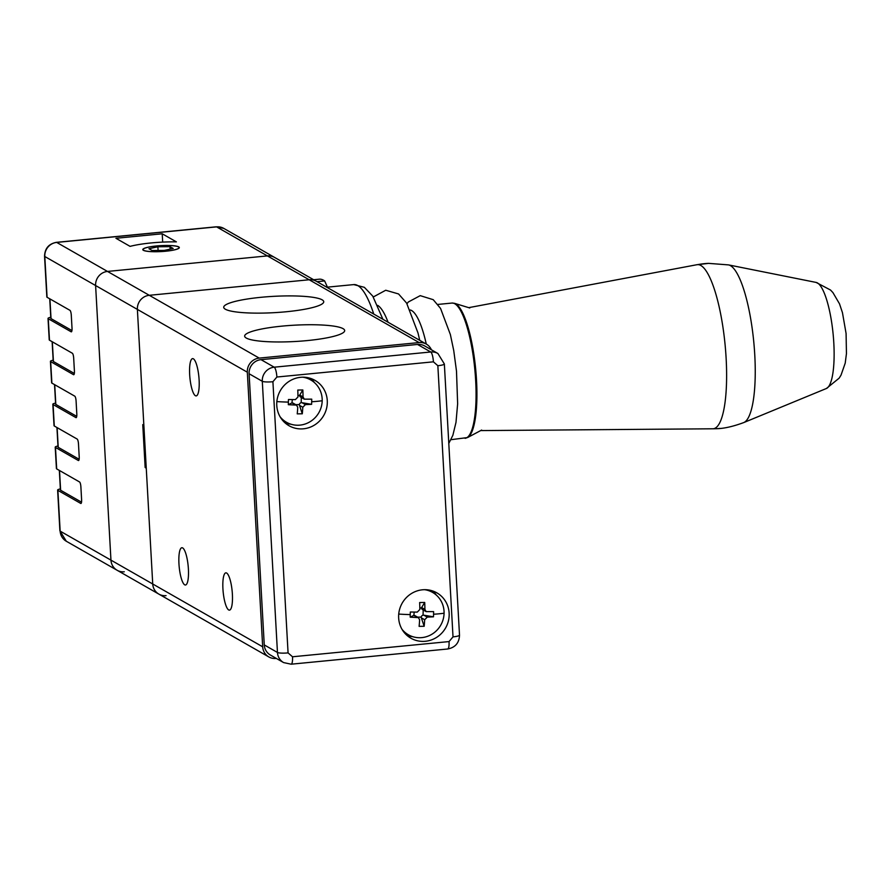 <?xml version="1.0" encoding="UTF-8"?>
<svg xmlns="http://www.w3.org/2000/svg" width="891" height="891" viewBox="0 0 891 891"><rect width="100%" height="100%" fill="white"/><g stroke="black" fill="none" stroke-linecap="round" stroke-linejoin="round"><path stroke-width="1.34" d="M720.006 428.426A82.752 80.313 -92.6 0 1 715.941 428.716A82.752 80.313 -92.6 0 1 713.067 428.794A82.451 19.847 -95.5 0 0 725.196 345.831A82.451 19.847 -95.5 0 0 697.62 264.638A82.451 19.847 -95.5 0 0 696.951 264.716L468.722 307.651M480.661 430.587L712.889 428.794A82.451 19.847 -95.5 0 0 713.067 428.794M697.62 264.638A82.752 80.313 -92.6 0 1 704.503 263.658A82.752 80.313 87.4 0 1 708.568 263.368L696.885 264.727M826.425 388.487A53.415 12.864 -95.5 0 0 833.208 334.971A53.415 12.864 -95.5 0 0 816.123 282.425L830.535 290.043L832.929 292.604L839.5 303.82L842.441 312.607L846.082 333.479L846.45 353.616L845.214 363.138L841.004 375.167L839.155 378.152L826.425 388.487L743.796 422.557A79.41 19.112 -95.5 0 0 753.875 343.002A79.41 19.112 -95.5 0 0 728.482 264.894L708.568 263.368M317.04 281.667L324.636 280.932A104.537 25.16 -95.5 0 0 319.245 279.195L313.654 279.741M327.71 287.771L324.636 280.932M302.762 377.194A24.391 23.333 -60.3 0 1 310.703 379.922A24.391 23.333 -60.3 0 1 322.197 400.738A24.391 23.333 -60.3 0 1 298.062 425.23A24.391 23.333 -60.3 0 1 286.501 422.278A24.391 23.333 -60.3 0 1 280.119 416.821M311.627 404.325L311.739 399.157L304.288 399.157L303.029 396.907A43.481 10.993 89.1 0 0 302.829 389.968L297.772 390.046A43.481 10.993 -90.9 0 1 297.973 396.985L295.389 399.614L288.45 399.513L288.372 402.108L288.328 404.692L296.536 405.115L297.739 407.332A43.481 10.993 -90.9 0 1 297.238 413.87L302.294 413.792A43.481 10.993 89.1 0 0 302.795 407.254L305.39 404.625L311.627 404.325L302.06 402.732L305.39 404.625M306.237 377.416A24.391 23.333 -60.3 0 1 307.306 377.984L310.703 379.922M286.501 422.278L283.115 420.34A24.391 23.333 -60.3 0 1 282.079 419.717M302.829 389.968L299.487 395.459A2.617 2.506 119.7 0 0 300.668 397.085L304.288 399.157M295.277 404.781L291.947 402.888L288.328 404.692M302.795 407.254L299.465 405.349L302.294 413.792M301.314 397.453L301.203 402.654L302.06 402.732M297.95 395.481L299.487 395.459M291.947 402.888L292.337 399.591M296.536 405.115L292.916 403.044A2.617 2.506 119.7 0 0 292.27 402.799M299.465 405.349L299.287 404.592L295.723 404.648M301.203 402.654A2.617 2.506 119.7 0 0 299.287 404.592M424.639 589.686A24.391 23.333 -60.3 0 1 432.569 592.404A24.391 23.333 -60.3 0 1 444.074 613.22A24.391 23.333 -60.3 0 1 419.939 637.722A24.391 23.333 -60.3 0 1 408.379 634.771A24.391 23.333 -60.3 0 1 401.997 629.313M433.505 616.817L433.616 611.638L426.165 611.638L424.907 609.399A43.481 10.993 89.1 0 0 424.706 602.461L419.65 602.539A43.481 10.993 -90.9 0 1 419.85 609.477L417.266 612.106L410.328 612.006L410.239 614.601L410.205 617.173L418.414 617.608L419.616 619.824A43.481 10.993 -90.9 0 1 419.115 626.362L424.172 626.284A43.481 10.993 89.1 0 0 424.673 619.746L427.257 617.118L433.505 616.817L423.927 615.213L427.257 617.118M428.114 589.898A24.391 23.333 -60.3 0 1 429.184 590.477L432.569 592.404M408.379 634.771L404.982 632.833A24.391 23.333 -60.3 0 1 403.957 632.198M424.706 602.461L421.365 607.952A2.617 2.506 119.7 0 0 422.546 609.578L426.165 611.649M417.144 617.274L413.814 615.369L410.205 617.173M424.673 619.746L421.343 617.842L424.172 626.284M423.192 609.945L423.069 615.146L423.927 615.213M419.828 607.974L421.365 607.952M413.814 615.369L414.215 612.084M418.414 617.608L414.794 615.536A2.617 2.506 119.7 0 0 414.137 615.28M421.343 617.842L421.165 617.084L417.601 617.14M423.069 615.146A2.617 2.506 119.7 0 0 421.165 617.084M124.294 571.777A13.064 12.507 -60.3 0 1 117.089 570.251A13.064 12.507 -60.3 0 1 110.952 560.138L95.604 285.532A13.064 12.507 -60.3 0 1 107.499 271.432L267.4 255.906A13.064 12.507 -60.3 0 1 274.595 257.432L316.372 281.289A13.064 12.507 119.7 0 0 309.177 279.763A13.064 12.507 -60.3 0 1 316.372 281.289L426.321 344.093A13.064 12.507 -60.3 0 1 431.411 349.795M166.071 595.645A13.064 12.507 -60.3 0 1 158.876 594.119A13.064 12.507 -60.3 0 1 152.729 583.995L146.258 468.154L145.155 467.519L142.76 424.617L143.852 425.241L137.381 309.4A13.064 12.507 -60.3 0 1 149.287 295.3L309.177 279.763L419.115 342.567A13.064 12.507 -60.3 0 1 426.321 344.093M146.213 467.419L145.155 467.519M232.384 594.186A18.733 4.511 84.5 0 1 229.466 610.135A18.733 4.511 84.5 0 1 222.928 588.784A18.733 4.511 84.5 0 1 225.846 572.846A18.733 4.511 84.5 0 1 232.384 594.186M188.402 569.071A18.733 4.511 84.5 0 1 185.484 585.008A18.733 4.511 84.5 0 1 178.946 563.669A18.733 4.511 84.5 0 1 181.864 547.731A18.733 4.511 84.5 0 1 188.402 569.071M199.116 379.967A18.733 4.511 84.5 0 1 196.198 395.905A18.733 4.511 84.5 0 1 189.66 374.565A18.733 4.511 84.5 0 1 192.579 358.627A18.733 4.511 84.5 0 1 199.116 379.967M307.306 340.574A50.085 8.164 176.8 0 1 244.657 336.141A50.085 8.164 176.8 0 1 282.024 326.128A50.085 8.164 176.8 0 1 344.683 330.55A50.085 8.164 176.8 0 1 307.306 340.574M286.379 311.739A50.085 8.164 176.8 0 1 223.719 307.317A50.085 8.164 176.8 0 1 261.096 297.293A50.085 8.164 176.8 0 1 323.745 301.726A50.085 8.164 176.8 0 1 286.379 311.739M56.378 242.341A7.841 1.882 84.5 0 1 56.712 242.419L216.602 226.882A7.841 1.882 84.5 0 0 216.279 226.804L56.378 242.341C48.782 243.822 44.84 248.455 44.55 256.218L46.833 296.981A7.841 1.281 -3.2 0 0 47.078 297.282L69.955 310.335A4.355 1.047 84.5 0 1 71.291 315.258L72.015 328.133A4.355 1.047 84.5 0 1 71.336 331.842A4.355 1.047 84.5 0 1 71.146 331.797L48.281 318.733L49.484 340.184L72.349 353.248A4.355 1.047 84.5 0 1 73.686 358.171L74.41 371.035A4.355 1.047 84.5 0 1 73.73 374.743A4.355 1.047 84.5 0 1 73.552 374.699L50.676 361.635L51.878 383.097L74.744 396.15A4.355 1.047 84.5 0 1 76.091 401.073L76.804 413.947A4.355 1.047 84.5 0 1 76.125 417.656A4.355 1.047 84.5 0 1 75.947 417.612L53.081 404.547L54.284 425.998L77.149 439.063A4.355 1.047 84.5 0 1 78.486 443.974L79.21 456.849A4.355 1.047 84.5 0 1 78.531 460.558A4.355 1.047 84.5 0 1 78.352 460.513L55.476 447.449L56.679 468.9L79.544 481.964A4.355 1.047 84.5 0 1 80.892 486.887L81.604 499.762A4.355 1.047 84.5 0 1 80.925 503.471A4.355 1.047 84.5 0 1 80.747 503.426L57.882 490.362L60.154 531.114A13.064 12.507 119.7 0 0 66.302 541.238L158.876 594.119A13.064 12.507 -60.3 0 1 152.729 583.995L137.381 309.4A13.064 12.507 -60.3 0 1 149.287 295.3L309.177 279.763L267.4 255.906A13.064 12.507 -60.3 0 1 274.595 257.432L223.797 228.408A13.064 12.507 119.7 0 0 216.602 226.882L267.4 255.906L107.499 271.432L259.225 358.104L419.115 342.567M276.321 658.416L276.021 658.449A13.064 12.507 -60.3 0 1 268.815 656.923A13.064 12.507 -60.3 0 1 262.678 646.799L247.319 372.204A13.064 12.507 -60.3 0 1 259.225 358.104M165.681 251.229A18.299 2.985 176.8 0 1 142.794 249.614A18.299 2.985 176.8 0 1 156.448 245.961A18.299 2.985 176.8 0 1 179.325 247.575A18.299 2.985 176.8 0 1 165.681 251.229M117.089 570.251A13.064 12.507 -60.3 0 1 110.952 560.138L95.604 285.532A13.064 12.507 -60.3 0 1 107.499 271.432L56.712 242.419A13.064 12.507 119.7 0 0 44.806 256.519L247.319 372.204M115.93 238.287L162.218 233.787L176.373 241.873A39.204 6.393 -3.2 0 0 130.086 246.373L115.93 238.287M162.218 233.787L162.685 242.118M57.882 490.362A7.841 1.281 176.8 0 1 57.625 490.061A7.841 1.281 176.8 0 1 60.365 488.925M81.538 502.179L60.621 490.239L59.519 470.526M59.329 470.415L60.421 490.005A6.103 0.991 -3.2 0 0 60.621 490.239M56.679 468.9A7.841 1.281 176.8 0 1 56.423 468.61L55.22 447.148A7.841 1.281 176.8 0 1 57.971 446.023M79.132 459.277L58.227 447.327L57.124 427.624M56.935 427.513L58.026 447.104A6.103 0.991 -3.2 0 0 58.227 447.327M54.284 425.998A7.841 1.281 176.8 0 1 54.028 425.698L52.825 404.247A7.841 1.281 176.8 0 1 55.565 403.111M76.737 416.364L55.821 404.425L54.719 384.712M54.529 384.6L55.632 404.191A6.103 0.991 -3.2 0 0 55.821 404.425M51.878 383.097A7.841 1.281 176.8 0 1 51.622 382.796L50.431 361.345A7.841 1.281 176.8 0 1 53.17 360.209M74.332 373.463L53.427 361.523L52.324 341.81M52.135 341.699L53.226 361.289A6.103 0.991 -3.2 0 0 53.427 361.523M49.484 340.184A7.841 1.281 176.8 0 1 49.228 339.883L48.025 318.432A7.841 1.281 176.8 0 1 50.765 317.296M71.937 330.561L51.032 318.61L49.929 298.897M49.729 298.797L50.832 318.377A6.103 0.991 -3.2 0 0 51.032 318.61M327.275 400.605A26.129 25.004 119.7 0 0 314.991 380.368A26.129 25.004 119.7 0 0 288.918 381.471A26.129 25.004 119.7 0 0 276.778 405.505A26.129 25.004 119.7 0 0 289.063 425.753A26.129 25.004 119.7 0 0 315.124 424.651A26.129 25.004 119.7 0 0 327.275 400.605M310.692 378.441A26.129 25.004 -60.3 0 1 314.545 382.696M449.142 613.097A26.129 25.004 119.7 0 0 436.857 592.849A26.129 25.004 119.7 0 0 410.796 593.952A26.129 25.004 119.7 0 0 398.656 617.998A26.129 25.004 119.7 0 0 410.94 638.234A26.129 25.004 119.7 0 0 437.002 637.132A26.129 25.004 119.7 0 0 449.142 613.097M432.569 590.933A26.129 25.004 -60.3 0 1 436.412 595.188M449.042 641.576A8.71 2.094 -95.5 0 1 447.694 648.993L291.168 664.196L283.594 662.581L270.407 655.041A13.064 12.507 -60.3 0 1 264.259 644.917L249.101 373.752A13.064 12.507 -60.3 0 1 261.007 359.652L417.534 344.449A13.064 12.507 -60.3 0 1 424.74 345.975L437.926 353.515A13.064 12.507 -60.3 0 0 430.732 351.99A8.71 2.094 84.5 0 1 433.405 361.824L437.849 365.7L453.018 636.876L449.042 641.576L292.515 656.778L288.071 652.891L272.913 381.727L276.878 377.027A8.71 2.094 -95.5 0 0 274.205 367.192L261.007 359.652M290.845 424.183A26.129 25.004 -60.3 0 1 285.22 423.025M412.722 636.664A26.129 25.004 -60.3 0 1 407.098 635.517M156.515 245.994A18.009 2.929 176.8 0 1 178.768 247.119A18.009 2.929 176.8 0 1 165.603 251.195A18.009 2.929 176.8 0 1 143.306 249.101A18.009 2.929 176.8 0 1 156.515 245.994M164.234 250.404L152.127 250.527L148.953 248.712L157.885 246.785L169.992 246.662L173.166 248.478L164.234 250.404M170.136 249.135L169.992 246.662M158.097 250.471L157.885 246.785M377.728 305.39A74.042 17.82 84.5 0 1 388.075 322.252M410.272 309.99A65.333 15.726 84.5 0 1 425.074 338.97A65.333 15.726 84.5 0 1 426.277 344.071M465.08 438.316A67.95 16.361 -95.5 0 0 475.939 401.997A67.95 16.361 -95.5 0 0 468.789 333.323A67.95 16.361 -95.5 0 0 451.937 303.063L454.544 303.33A67.761 16.316 -95.5 0 1 469.702 333.334A67.761 16.316 -95.5 0 1 467.575 437.559L451.002 439.686M327.431 287.147L353.749 284.597A95.827 23.066 84.5 0 1 373.741 314.055M322.197 400.738A43.559 6.237 -178.7 0 1 311.739 401.752M288.372 402.108A43.559 6.237 -178.7 0 1 276.856 401.596M299.699 395.014L303.029 396.907M444.074 613.22A43.559 6.237 -178.7 0 1 433.616 614.233M410.239 614.601A43.559 6.237 -178.7 0 1 398.723 614.077M421.577 607.495L424.907 609.399M57.625 490.061L59.897 530.824A7.841 1.281 -3.2 0 0 60.154 531.114L262.678 646.799M44.55 256.218A7.841 1.281 -3.2 0 0 44.806 256.519L47.078 297.282M249.101 373.752L262.299 381.292A13.064 12.507 -60.3 0 1 274.205 367.192L430.732 351.99L417.534 344.449M264.259 644.917L277.457 652.457L262.299 381.292A8.71 1.414 -3.2 0 0 272.913 381.727M283.594 662.581A13.064 12.507 -60.3 0 1 277.457 652.457A8.71 1.414 -3.2 0 0 288.071 652.891M291.168 664.196A8.71 2.094 -95.5 0 0 292.515 656.778M447.694 648.993C455.29 647.512 459.233 642.89 459.511 635.138A8.71 1.414 176.8 0 1 453.018 636.876M459.511 635.138L444.353 363.962A8.71 1.414 176.8 0 1 437.849 365.7M276.878 377.027L433.405 361.824M712.845 428.794L715.941 428.716C723.403 428.705 732.692 426.644 743.807 422.557M816.123 282.425L728.482 264.894M406.987 303.708L408.368 301.971L420.229 295.645L433.226 299.677L440.544 308.409L450.367 334.537L453.742 350.564L456.493 371.124L457.64 403.801L455.992 422.39L452.862 435.298L448.797 443.417M373.296 296.981L385.725 290.243L398.555 293.952L406.586 303.051L418.013 333.022L419.728 340.329M437.86 304.432L451.937 303.063M469.78 307.974L454.544 303.33M353.749 284.597L364.363 287.325L372.728 296.09L382.918 319.301M481.641 430.063L467.575 437.559M158.876 594.119L268.815 656.923M216.279 226.804L223.797 228.408M59.897 530.824L66.302 541.238M444.353 363.962L437.926 353.515M178.768 247.119L179.325 247.609"/></g></svg>
